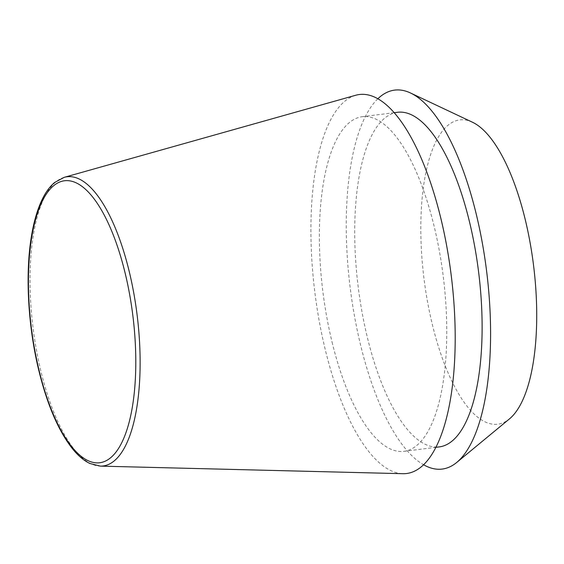 <?xml version="1.0" encoding="UTF-8"?>
<svg xmlns="http://www.w3.org/2000/svg" width="564" height="564" viewBox="0 0 564 564"><rect width="100%" height="100%" fill="white"/><g stroke="black" fill="none" stroke-linecap="round" stroke-linejoin="round"><path stroke-width="0.42" stroke-dasharray="2.82 2.11" d="M355.644 95.281A190.97 68.745 -97.1 0 0 325.301 349.786A190.97 68.745 -97.1 0 0 403.084 473.697M397.444 112.292A168.608 60.7 -97.1 0 0 367.418 337.653A168.608 60.7 -97.1 0 0 439.391 446.892M332.062 342.08A168.608 60.7 -97.1 0 0 404.036 451.327A168.608 60.7 -97.1 0 0 434.061 225.967A168.608 60.7 -97.1 0 0 362.088 116.727A168.608 60.7 -97.1 0 0 332.062 342.08M472.392 122.191A153.316 55.194 -97.1 0 0 425.552 174.135A153.316 55.194 -97.1 0 0 432.412 324.815A153.316 55.194 -97.1 0 0 509.574 418.798M377.795 98.799A190.963 68.745 -97.1 0 0 360.657 345.351A190.963 68.745 -97.1 0 0 423.691 464.821M64.155 177.357A145.731 52.459 -97.1 0 0 41.003 371.563A145.731 52.459 -97.1 0 0 100.357 466.125M436.064 447.308L404.036 451.327M394.116 112.708L362.088 116.727"/><path stroke-width="0.85" d="M100.357 466.125L403.084 473.697A190.97 68.745 -97.1 0 0 440.822 218.268A190.97 68.745 -97.1 0 0 355.644 95.281L64.155 177.357L54.595 182.524C49.435 186.867 45.007 193.142 41.299 201.341C37.358 210.055 34.27 220.545 32.042 232.819C24.915 271.087 27.657 325.308 38.979 371.119C47.376 405.044 58.48 430.84 72.291 448.521C77.902 455.55 83.747 460.534 89.817 463.467L100.357 466.125A145.731 52.459 -97.1 0 0 129.156 271.206A145.731 52.459 -97.1 0 0 64.155 177.357M436.064 447.308L439.391 446.892A168.608 60.7 -97.1 0 0 469.417 221.532A168.608 60.7 -97.1 0 0 397.444 112.292L394.116 112.708M423.691 464.821A190.963 68.745 -97.1 0 0 456.777 462.409L509.574 418.798A153.316 55.194 -97.1 0 0 525.154 219.234A153.316 55.194 -97.1 0 0 472.392 122.191L410.458 92.968A190.963 68.745 -97.1 0 0 377.795 98.799M456.777 462.409A190.963 68.745 -97.1 0 0 476.178 213.841A190.963 68.745 -97.1 0 0 410.458 92.968M39.149 370.668A142.036 51.134 -97.1 0 0 114.365 454.083A142.036 51.134 -97.1 0 0 125.074 272.849A142.036 51.134 -97.1 0 0 49.851 189.426A142.036 51.134 -97.1 0 0 39.149 370.668"/></g></svg>
